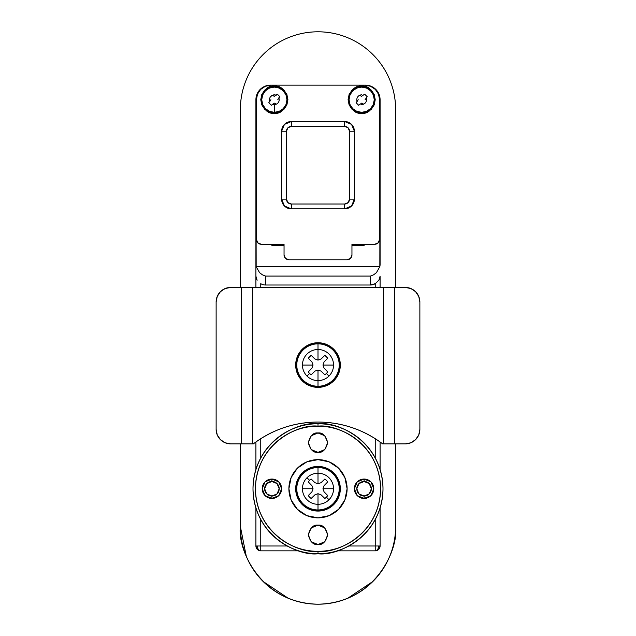 <?xml version="1.0" encoding="UTF-8"?>
<svg xmlns="http://www.w3.org/2000/svg" width="636" height="636" viewBox="0 0 636 636"><rect width="100%" height="100%" fill="white"/><g stroke="black" fill="none" stroke-linecap="round" stroke-linejoin="round"><path stroke-width="0.95" d="M379.93 547.238A4.849 4.849 0 0 0 380.09 545.99L378.666 545.99C378.452 548.916 377.307 550.53 375.24 550.84C378.166 550.53 379.779 548.916 380.09 545.99L378.666 549.417L375.24 550.84L375.24 519.564L375.24 545.99L348.814 545.99L380.09 545.99L380.09 508.005L380.09 545.99A4.849 4.849 0 0 1 375.24 550.84C377.307 550.53 378.452 548.916 378.666 545.99L375.24 545.99L375.24 550.84A4.849 4.849 0 0 0 376.488 550.681M259.512 550.681A4.849 4.849 0 0 0 260.76 550.84C258.693 550.53 257.548 548.916 257.334 545.99L260.76 545.99L260.76 519.564L260.76 545.99L287.186 545.99L257.334 545.99C257.548 548.916 258.693 550.53 260.76 550.84L260.76 545.99L260.76 550.84L298.745 550.84L260.76 550.84L257.334 549.417L255.91 545.99A4.849 4.849 0 0 0 256.07 547.238M318 31.8A77.616 77.616 0 0 1 395.616 109.416C395.616 99.121 393.644 89.223 389.709 79.715C385.766 70.206 380.161 61.811 372.879 54.529C365.605 47.255 357.209 41.65 347.701 37.707C338.193 33.772 328.295 31.8 318 31.8C307.705 31.8 297.807 33.772 288.299 37.707C278.791 41.65 270.395 47.255 263.121 54.529C255.839 61.811 250.234 70.206 246.291 79.715C242.356 89.223 240.384 99.121 240.384 109.416L240.384 287.44L240.384 109.416A77.616 77.616 0 0 1 318 31.8M260.76 283.68L260.76 287.44L260.76 283.68A9.961 9.699 90 0 0 265.61 285.015L370.39 285.015L370.39 276.08L373.586 274.832L376.425 272.669L379.843 266.627A9.961 9.699 -90 0 0 380.09 264.385L380.09 99.709A14.556 14.556 0 0 0 365.541 85.16L371.106 86.265L375.828 89.422L378.984 94.144L380.09 99.709L379.843 266.627L256.157 266.627L255.91 99.709L257.016 94.144L260.172 89.422L264.894 86.265L270.459 85.16A14.556 14.556 0 0 0 255.91 99.709L255.91 287.44L255.91 276.183L257.119 280.253L255.91 276.183L255.91 264.385A9.961 9.699 90 0 0 256.157 266.627L259.575 272.669L262.414 274.832L265.61 276.08L370.39 276.08L373.586 274.832L376.425 272.669L379.843 266.627L256.157 266.627L259.575 272.669L262.414 274.832L265.61 276.08L370.39 276.08L370.39 285.015L375.24 283.68L375.24 287.44L375.24 283.68L378.881 280.253L375.24 283.68A9.961 9.699 -90 0 1 370.39 285.015L265.61 285.015A9.961 9.699 90 0 1 260.76 283.68L260.752 283.672M271.914 244.264L271.914 245.719L284.046 245.719L271.914 245.719L271.914 244.264M351.954 245.719L364.086 245.719L364.086 244.264L364.086 245.719L351.954 245.719M260.76 457.936L260.76 438.697L260.76 457.936M375.24 438.697L375.24 457.936L375.24 438.697M337.255 550.84L375.24 550.84L337.255 550.84M395.616 526.584L395.616 443.88L395.616 526.584C398.732 549.289 375.447 603.143 318 604.2C260.553 603.143 237.268 549.289 240.384 526.584C240.384 536.879 242.356 546.777 246.291 556.285C250.234 565.794 255.839 574.189 263.121 581.471L288.299 598.293C297.807 602.228 307.705 604.2 318 604.2C328.295 604.2 338.193 602.228 347.701 598.293L372.887 581.463C380.161 574.189 385.766 565.794 389.709 556.285C393.644 546.777 395.616 536.879 395.616 526.584M395.616 287.44L395.616 109.416L395.616 287.44M240.384 526.608L246.291 556.285M240.384 443.88L240.384 526.584L240.384 443.88M263.121 581.471C270.395 588.745 278.791 594.35 288.299 598.293M347.701 598.293C357.209 594.35 365.605 588.745 372.879 581.471M265.61 285.015L265.61 276.08L265.61 285.015M380.09 276.183L380.09 287.44L380.09 276.183L378.881 280.253M380.09 441.972L380.09 469.495L380.09 441.972M255.91 441.972L255.91 469.495L255.91 441.972M255.91 508.005L255.91 545.99C256.221 548.916 257.834 550.53 260.76 550.84A4.849 4.849 0 0 1 255.91 545.99L257.334 545.99L255.91 545.99L255.91 508.005M256.666 548.59A4.849 4.849 0 0 0 258.16 550.084M377.84 550.084A4.849 4.849 0 0 0 379.334 548.59M253.327 443.88L230.685 443.88A14.556 14.556 0 0 1 216.129 429.324L216.129 301.989A14.556 14.556 0 0 1 230.685 287.44L241.354 287.44L241.354 443.88L241.354 287.44L252.516 287.44L252.516 443.88L252.516 287.44L405.315 287.44A14.556 14.556 0 0 1 419.871 301.989L418.758 296.424L415.602 291.701L410.888 288.545L405.315 287.44L230.685 287.44L225.112 288.545L220.398 291.701L217.242 296.424L216.129 301.989L216.129 429.324L217.242 434.897L220.398 439.619L225.112 442.775L230.685 443.88L253.327 443.88C272.502 429.546 294.063 422.272 318 422.05C294.063 422.272 272.502 429.546 253.327 443.88C262.62 436.797 272.804 431.391 283.871 427.654C294.937 423.918 306.314 422.05 318 422.05C329.687 422.05 341.063 423.918 352.129 427.654C363.196 431.391 373.38 436.797 382.673 443.88L405.315 443.88L410.888 442.775L415.602 439.619L418.758 434.897L419.871 429.324L419.871 301.989L419.871 429.324A14.556 14.556 0 0 1 405.315 443.88L394.646 443.88L394.646 287.44L394.646 443.88L383.484 443.88L383.484 287.44L383.484 443.88L382.673 443.88C363.498 429.546 341.937 422.272 318 422.05C341.937 422.272 363.498 429.546 382.673 443.88M318 525.129C322.587 524.581 325.823 527.816 327.699 534.836C325.823 541.856 322.587 545.084 318 544.535C322.587 545.084 325.823 541.856 327.699 534.836C325.823 527.816 322.587 524.581 318 525.129L324.861 527.975L327.699 534.836L324.861 541.689L318 544.535L311.139 541.689L308.301 534.836L311.139 527.975L318 525.129C313.413 524.581 310.177 527.816 308.301 534.836C310.177 541.856 313.413 545.084 318 544.535C313.413 545.084 310.177 541.856 308.301 534.836C310.177 527.816 313.413 524.581 318 525.129L324.861 527.975M318 432.965C322.587 432.416 325.823 435.644 327.699 442.664C325.823 449.684 322.587 452.919 318 452.371C322.587 452.919 325.823 449.684 327.699 442.664C325.823 435.644 322.587 432.416 318 432.965L324.861 435.803L327.699 442.664L324.861 449.525L318 452.371L311.139 449.525L308.301 442.664L311.139 435.803L318 432.965C313.413 432.416 310.177 435.644 308.301 442.664C310.177 449.684 313.413 452.919 318 452.371C313.413 452.919 310.177 449.684 308.301 442.664C310.177 435.644 313.413 432.416 318 432.965M364.086 479.051A9.699 9.699 0 0 0 354.379 488.75A9.699 9.699 0 0 0 364.086 498.449L364.086 496.024A7.274 7.274 0 0 1 356.804 488.75A7.274 7.274 0 0 1 364.086 481.476L364.086 479.051L370.947 481.889L373.785 488.75L370.947 495.611L364.086 498.449A9.699 9.699 0 0 1 354.379 488.75A9.699 9.699 0 0 1 364.086 479.051A9.699 9.699 0 0 1 373.785 488.75A9.699 9.699 0 0 1 364.086 498.449L357.225 495.611L354.379 488.75L357.225 481.889L364.086 479.051L364.086 481.476L358.935 483.606L356.804 488.75L358.935 493.894L364.086 496.024L369.23 493.894L371.36 488.75L369.23 483.606L364.086 481.476A7.274 7.274 0 0 1 371.36 488.75A7.274 7.274 0 0 1 364.086 496.024L364.086 498.449A9.699 9.699 0 0 0 373.785 488.75A9.699 9.699 0 0 0 364.086 479.051M271.914 479.051A9.699 9.699 0 0 0 262.215 488.75A9.699 9.699 0 0 0 271.914 498.449L271.914 496.024A7.274 7.274 0 0 1 264.64 488.75A7.274 7.274 0 0 1 271.914 481.476L271.914 479.051L278.775 481.889L281.621 488.75L278.775 495.611L271.914 498.449A9.699 9.699 0 0 1 262.215 488.75A9.699 9.699 0 0 1 271.914 479.051A9.699 9.699 0 0 1 281.621 488.75A9.699 9.699 0 0 1 271.914 498.449L265.053 495.611L262.215 488.75L265.053 481.889L271.914 479.051L271.914 481.476L266.77 483.606L264.64 488.75L266.77 493.894L271.914 496.024L277.065 493.894L279.196 488.75L277.065 483.606L271.914 481.476A7.274 7.274 0 0 1 279.196 488.75A7.274 7.274 0 0 1 271.914 496.024L271.914 498.449A9.699 9.699 0 0 0 281.621 488.75A9.699 9.699 0 0 0 271.914 479.051M318 551.325C299.699 553.845 256.276 535.067 255.426 488.75C256.276 442.433 299.699 423.656 318 426.176L318 423.751C298.984 421.135 253.883 440.637 253.001 488.75C253.883 536.864 298.984 556.365 318 553.749L318 551.325C326.3 551.325 334.282 549.735 341.945 546.562C349.617 543.39 356.383 538.867 362.25 533C368.117 527.133 372.64 520.359 375.812 512.696C378.984 505.032 380.574 497.05 380.574 488.75C380.574 480.45 378.984 472.469 375.812 464.805C372.64 457.133 368.117 450.368 362.25 444.5C356.383 438.633 349.617 434.11 341.945 430.938C334.282 427.758 326.3 426.176 318 426.176C309.7 426.176 301.718 427.758 294.055 430.938C286.383 434.11 279.617 438.633 273.75 444.5C267.883 450.368 263.36 457.133 260.188 464.805C257.016 472.469 255.426 480.45 255.426 488.75C255.426 497.05 257.016 505.032 260.188 512.696C263.36 520.359 267.883 527.133 273.75 533C279.617 538.867 286.383 543.39 294.055 546.562C301.718 549.735 309.7 551.325 318 551.325L318 553.749C298.984 556.365 253.883 536.864 253.001 488.75C253.883 440.637 298.984 421.135 318 423.751C326.618 423.751 334.91 425.397 342.876 428.696C350.841 431.995 357.869 436.693 363.959 442.783C370.057 448.881 374.755 455.909 378.054 463.875C381.354 471.84 382.999 480.132 382.999 488.75C382.999 497.368 381.354 505.66 378.054 513.626C374.755 521.592 370.057 528.619 363.959 534.709C357.869 540.807 350.841 545.505 342.876 548.804C334.91 552.104 326.618 553.749 318 553.749C309.382 553.749 301.09 552.104 293.124 548.804C285.159 545.505 278.131 540.807 272.041 534.709C265.943 528.619 261.245 521.592 257.946 513.626C254.646 505.66 253.001 497.368 253.001 488.75C253.001 480.132 254.646 471.84 257.946 463.875C261.245 455.909 265.943 448.881 272.041 442.783C278.131 436.693 285.159 431.995 293.124 428.696C301.09 425.397 309.382 423.751 318 423.751C337.016 421.135 382.117 440.637 382.999 488.75C382.117 536.864 337.016 556.365 318 553.749C337.016 556.365 382.117 536.864 382.999 488.75C382.117 440.637 337.016 421.135 318 423.751L318 426.176C336.301 423.656 379.724 442.433 380.574 488.75C379.724 535.067 336.301 553.845 318 551.325M361.661 87.1L361.661 86.13C368.077 85.359 372.609 89.883 375.24 99.709C372.609 109.535 368.077 114.067 361.661 113.295L366.853 112.262L371.265 109.312L374.207 104.908L375.24 99.709L374.207 94.518L371.265 90.105L366.853 87.164L361.661 86.13L356.462 87.164L352.05 90.105L349.108 94.518L348.075 99.709L349.108 104.908L352.05 109.312L356.462 112.262L361.661 113.295C355.238 114.067 350.706 109.535 348.075 99.709C350.706 89.883 355.238 85.359 361.661 86.13L361.661 87.1A12.609 12.609 0 0 1 374.27 99.709A12.609 12.609 0 0 1 361.661 112.326A12.609 12.609 0 0 1 349.045 99.709A12.609 12.609 0 0 1 361.661 87.1L366.487 88.062L370.573 90.797L373.308 94.883L374.27 99.709L373.308 104.535L370.573 108.629L366.487 111.364L361.661 112.326L356.828 111.364L352.742 108.629L350.007 104.535L349.045 99.709L350.007 94.883L352.742 90.797L356.828 88.062L361.661 87.1M361.661 94.859A4.849 4.849 0 0 0 357.186 101.585M274.339 87.1L274.339 86.13C280.762 85.359 285.294 89.883 287.925 99.709C285.294 109.535 280.762 114.067 274.339 113.295L279.538 112.262L283.95 109.312L286.892 104.908L287.925 99.709L286.892 94.518L283.95 90.105L279.538 87.164L274.339 86.13L269.147 87.164L264.735 90.105L261.793 94.518L260.76 99.709L261.793 104.908L264.735 109.312L269.147 112.262L274.339 113.295C267.923 114.067 263.391 109.535 260.76 99.709C263.391 89.883 267.923 85.359 274.339 86.13L274.339 87.1A12.609 12.609 0 0 1 286.955 99.709A12.609 12.609 0 0 1 274.339 112.326A12.609 12.609 0 0 1 261.73 99.709A12.609 12.609 0 0 1 274.339 87.1L279.172 88.062L283.259 90.797L285.993 94.883L286.955 99.709L285.993 104.535L283.259 108.629L279.172 111.364L274.339 112.326L274.339 104.566L274.339 112.326L269.513 111.364L265.427 108.629L262.692 104.535L261.73 99.709L262.692 94.883L265.427 90.797L269.513 88.062L274.339 87.1M276.223 95.241A4.849 4.849 0 0 0 269.871 101.585M274.339 104.566L272.454 104.193A4.849 4.849 0 0 0 278.814 97.833M284.046 244.264L261.245 244.264L257.819 242.849L256.395 239.414L256.395 99.709L257.5 94.144L260.657 89.422L265.379 86.265L270.944 85.16L365.056 85.16L370.621 86.265L375.343 89.422L378.5 94.144L379.605 99.709L379.605 239.414L378.182 242.849L374.755 244.264L351.954 244.264L351.954 254.941L350.531 258.367L347.105 259.79L288.895 259.79L285.469 258.367L284.046 254.941L284.046 244.264L261.245 244.264A4.849 4.849 0 0 1 256.395 239.414L256.395 99.709A14.556 14.556 0 0 1 270.944 85.16L365.056 85.16A14.556 14.556 0 0 1 379.605 99.709L379.605 239.414A4.849 4.849 0 0 1 374.755 244.264L351.954 244.264L351.954 254.941A4.849 4.849 0 0 1 347.105 259.79L288.895 259.79A4.849 4.849 0 0 1 284.046 254.941L284.046 244.264M344.68 121.54L344.68 126.389A4.849 4.849 0 0 1 349.53 131.239L349.53 199.155L354.379 199.155A9.699 9.699 0 0 1 344.68 208.854L351.541 206.016L354.379 199.155L354.379 131.239L351.541 124.386L344.68 121.54A9.699 9.699 0 0 1 354.379 131.239A9.699 9.699 0 0 0 344.68 121.54L291.32 121.54L284.459 124.386L281.621 131.239A9.699 9.699 0 0 1 291.32 121.54L291.32 126.389L287.893 127.812L286.47 131.239L286.47 199.155L287.893 202.582L291.32 204.005L344.68 204.005L348.107 202.582L349.53 199.155L349.53 131.239L348.107 127.812L344.68 126.389L291.32 126.389L344.68 126.389L344.68 121.54L291.32 121.54A9.699 9.699 0 0 0 281.621 131.239L281.621 199.155L284.459 206.016L291.32 208.854A9.699 9.699 0 0 1 281.621 199.155L286.47 199.155L286.47 131.239A4.849 4.849 0 0 1 291.32 126.389L291.32 121.54M281.621 131.239L286.47 131.239L281.621 131.239L281.621 199.155A9.699 9.699 0 0 0 291.32 208.854L344.68 208.854A9.699 9.699 0 0 0 354.379 199.155L354.379 131.239L349.53 131.239L354.379 131.239M354.379 199.155L349.53 199.155A4.849 4.849 0 0 1 344.68 204.005L291.32 204.005L291.32 208.854L291.32 204.005A4.849 4.849 0 0 1 286.47 199.155L281.621 199.155M344.68 204.005L344.68 208.854L344.68 204.005M291.32 208.854L344.68 208.854M274.339 94.859L270.912 96.282M270.912 99.709L268.79 102.706L271.349 105.266L274.339 103.143L275.658 103.644M277.773 99.709L279.896 96.72L277.336 94.16L274.339 96.282L273.027 95.774M361.661 104.566A4.849 4.849 0 0 0 366.129 97.833M358.227 99.709L356.104 102.706L358.664 105.266L361.661 103.143L362.973 103.644M365.088 99.709L367.211 96.72L364.651 94.16L361.661 96.282L360.342 95.774M358.664 105.266L356.104 102.706M364.651 94.16L367.211 96.72M272.399 245.719L272.399 244.264L272.399 245.719M363.601 244.264L363.601 245.719L363.601 244.264M311.163 374.771A11.885 11.885 0 0 1 309.597 373.459L307.005 376.051A15.55 15.55 0 0 0 318 380.606L318 370.009L314.947 371.114L311.163 374.771M321.053 371.114L318 370.009L318 380.606A15.55 15.55 0 0 0 328.995 376.051L326.403 373.459A11.885 11.885 0 0 1 324.837 374.771L321.053 371.114L318 370.009L314.947 371.114L318 370.009L321.053 371.114L324.837 374.771L321.053 371.114M327.723 371.893A11.885 11.885 0 0 1 326.403 373.459L328.995 376.051A15.55 15.55 0 0 0 333.55 365.056L322.953 365.056L324.058 368.101L327.723 371.893M318 360.103L318 349.506A15.55 15.55 0 0 0 302.45 365.056L313.047 365.056L311.942 362.003L308.277 358.211A11.885 11.885 0 0 1 311.163 355.333L314.947 358.99L318 360.103L321.053 358.99L324.837 355.333A11.885 11.885 0 0 1 327.723 358.211L324.058 362.003L322.953 365.056L333.55 365.056A15.55 15.55 0 0 1 307.005 376.051L309.597 373.459A11.885 11.885 0 0 1 308.277 371.893L311.942 368.101L313.047 365.056L302.45 365.056A15.55 15.55 0 0 0 307.005 376.051A15.55 15.55 0 0 1 318 349.506L318 343.225A21.831 21.831 0 0 0 296.169 365.056A21.831 21.831 0 0 0 318 386.879L318 386.259A21.211 21.211 0 0 1 296.789 365.056A21.211 21.211 0 0 1 318 343.845A21.211 21.211 0 0 0 296.789 365.056A21.211 21.211 0 0 0 318 386.259L318 380.606L318 386.259A21.211 21.211 0 0 0 339.211 365.056A21.211 21.211 0 0 0 318 343.845L318 349.506A15.55 15.55 0 0 1 333.55 365.056A15.55 15.55 0 0 0 318 349.506L318 360.103L314.947 358.99L318 360.103M318 387.364A22.316 22.316 0 0 1 295.684 365.056A22.316 22.316 0 0 1 318 342.74L326.538 344.442L333.781 349.275L338.614 356.518L340.316 365.056L338.614 373.594L333.781 380.829L326.538 385.67L318 387.364L309.462 385.67L302.219 380.829L297.386 373.594L295.684 365.056L297.386 356.518L302.219 349.275L309.462 344.442L318 342.74A22.316 22.316 0 0 1 340.316 365.056A22.316 22.316 0 0 1 318 387.364M318 343.225L318 343.845A21.211 21.211 0 0 1 339.211 365.056A21.211 21.211 0 0 1 318 386.259L318 386.879A21.831 21.831 0 0 0 339.831 365.056A21.831 21.831 0 0 0 318 343.225L309.645 344.887L302.561 349.617L297.831 356.701L296.169 365.056L297.831 373.404L302.561 380.487L309.645 385.217L318 386.879L326.355 385.217L333.439 380.487L338.169 373.404L339.831 365.056L338.169 356.701L333.439 349.617L326.355 344.887L318 343.225M322.953 365.056L324.058 368.101L322.953 365.056L324.058 362.003L322.953 365.056M327.723 358.211L324.058 362.003L327.723 358.211L324.837 355.333L321.053 358.99L324.837 355.333M311.163 355.333L314.947 358.99L311.163 355.333L308.277 358.211L311.942 362.003L308.277 358.211M313.047 365.056L311.942 362.003L313.047 365.056L311.942 368.101L313.047 365.056M308.277 371.893L311.942 368.101L308.277 371.893M327.723 495.587A11.885 11.885 0 0 1 326.403 497.153L328.995 499.745A15.55 15.55 0 0 0 333.55 488.75L322.953 488.75L324.058 491.803L327.723 495.587M308.277 481.913A11.885 11.885 0 0 1 309.597 480.347L307.005 477.755A15.55 15.55 0 0 0 302.45 488.75L313.047 488.75L311.942 485.697L308.277 481.913L311.942 485.697L313.047 488.75L302.45 488.75A15.55 15.55 0 0 1 318 473.2L318 466.919A21.831 21.831 0 0 0 296.169 488.75A21.831 21.831 0 0 0 318 510.581L318 509.961A21.211 21.211 0 0 1 296.789 488.75A21.211 21.211 0 0 1 318 467.54A21.211 21.211 0 0 0 296.789 488.75A21.211 21.211 0 0 0 318 509.961L318 504.3A15.55 15.55 0 0 0 328.995 499.745L326.403 497.153A11.885 11.885 0 0 1 324.837 498.473L321.053 494.808L318 493.703L318 504.3A15.55 15.55 0 0 1 302.45 488.75A15.55 15.55 0 0 0 318 504.3L318 493.703L314.947 494.808L311.163 498.473A11.885 11.885 0 0 1 308.277 495.587L311.942 491.803L313.047 488.75L311.942 491.803L308.277 495.587L311.942 491.803L313.047 488.75L311.942 485.697L308.277 481.913M318 517.855A29.105 29.105 0 0 1 288.895 488.75A29.105 29.105 0 0 1 318 459.645A29.105 29.105 0 0 0 288.895 488.75A29.105 29.105 0 0 0 318 517.855L306.862 515.637L297.417 509.333L291.113 499.888L288.895 488.75L291.113 477.612L297.417 468.168L306.862 461.863L318 459.645L329.138 461.863L338.583 468.168L344.887 477.612L347.105 488.75L344.887 499.888L338.583 509.333L329.138 515.637L318 517.855A29.105 29.105 0 0 0 347.105 488.75A29.105 29.105 0 0 0 318 459.645A29.105 29.105 0 0 1 347.105 488.75A29.105 29.105 0 0 1 318 517.855M318 511.066A22.316 22.316 0 0 1 295.684 488.75A22.316 22.316 0 0 1 318 466.434L326.538 468.136L333.781 472.969L338.614 480.212L340.316 488.75L338.614 497.288L333.781 504.531L326.538 509.364L318 511.066L309.462 509.364L302.219 504.531L297.386 497.288L295.684 488.75L297.386 480.212L302.219 472.969L309.462 468.136L318 466.434A22.316 22.316 0 0 1 340.316 488.75A22.316 22.316 0 0 1 318 511.066M307.005 477.755L309.597 480.347A11.885 11.885 0 0 1 311.163 479.027L314.947 482.692L318 483.797L318 473.2A15.55 15.55 0 0 0 307.005 477.755M318 473.2L318 483.797L321.053 482.692L324.837 479.027A11.885 11.885 0 0 1 327.723 481.913L324.058 485.697L322.953 488.75L333.55 488.75A15.55 15.55 0 0 0 318 473.2A15.55 15.55 0 0 1 328.995 499.745A15.55 15.55 0 0 1 318 504.3L318 509.961A21.211 21.211 0 0 0 339.211 488.75A21.211 21.211 0 0 0 318 467.54L318 473.2M318 466.919L318 467.54A21.211 21.211 0 0 1 339.211 488.75A21.211 21.211 0 0 1 318 509.961L318 510.581A21.831 21.831 0 0 0 339.831 488.75A21.831 21.831 0 0 0 318 466.919L309.645 468.581L302.561 473.311L297.831 480.395L296.169 488.75L297.831 497.106L302.561 504.189L309.645 508.919L318 510.581L326.355 508.919L333.439 504.189L338.169 497.106L339.831 488.75L338.169 480.395L333.439 473.311L326.355 468.581L318 466.919M321.053 494.808L324.837 498.473L321.053 494.808L318 493.703L321.053 494.808M314.947 494.808L318 493.703L314.947 494.808L311.163 498.473L314.947 494.808M314.947 482.692L311.163 479.027L314.947 482.692L318 483.797L314.947 482.692M321.053 482.692L318 483.797L321.053 482.692L324.837 479.027L321.053 482.692M324.058 485.697L327.723 481.913L324.058 485.697L322.953 488.75L324.058 485.697M324.058 491.803L322.953 488.75L324.058 491.803"/></g></svg>
